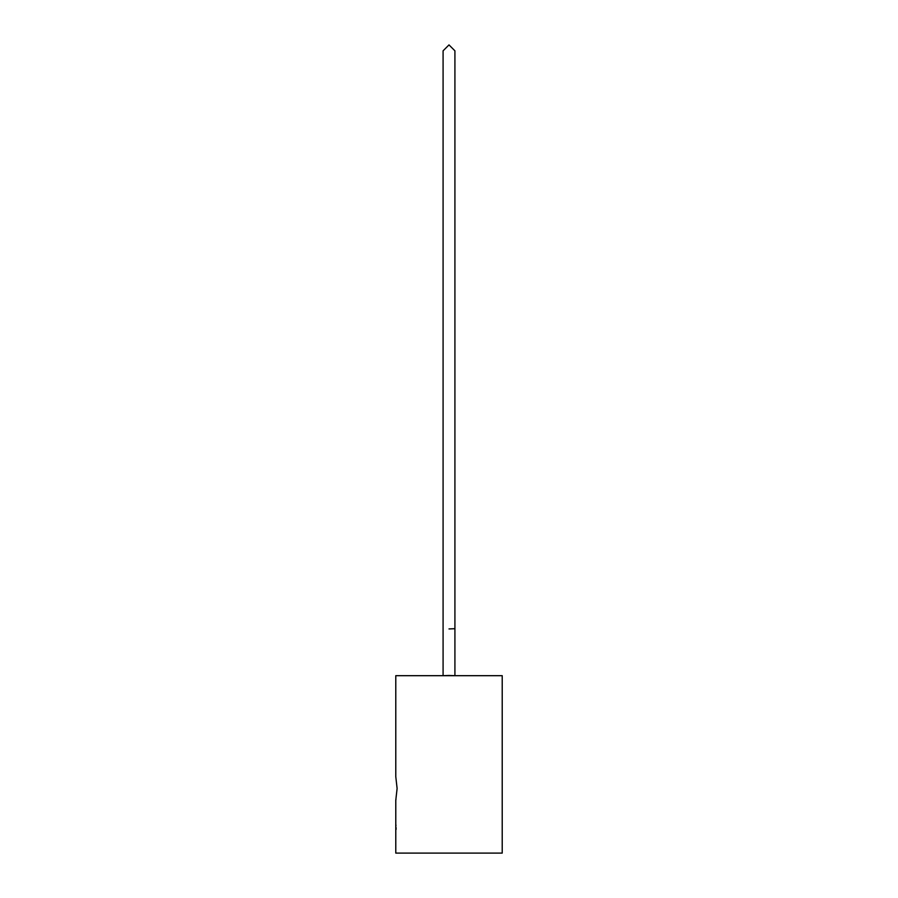 <?xml version="1.0" encoding="UTF-8"?>
<svg xmlns="http://www.w3.org/2000/svg" width="898" height="898" viewBox="0 0 898 898"><rect width="100%" height="100%" fill="white"/><g stroke="black" fill="none" stroke-linecap="round" stroke-linejoin="round"><path stroke-width="1.35" d="M449 628.937L454.916 628.701L449 628.937M449 675.464L454.916 675.689L454.916 50.816L449 44.9L443.084 50.816L443.084 675.689L449 675.464M397.107 788.466L395.782 776.635L395.782 675.689L502.218 675.689L502.218 853.1L395.782 853.1L395.782 800.298L397.107 788.466M395.827 824.386L395.962 825.868M396.063 827.563L396.108 829.37M395.962 799.445L395.782 800.298M454.916 628.701L454.916 50.816"/></g></svg>
